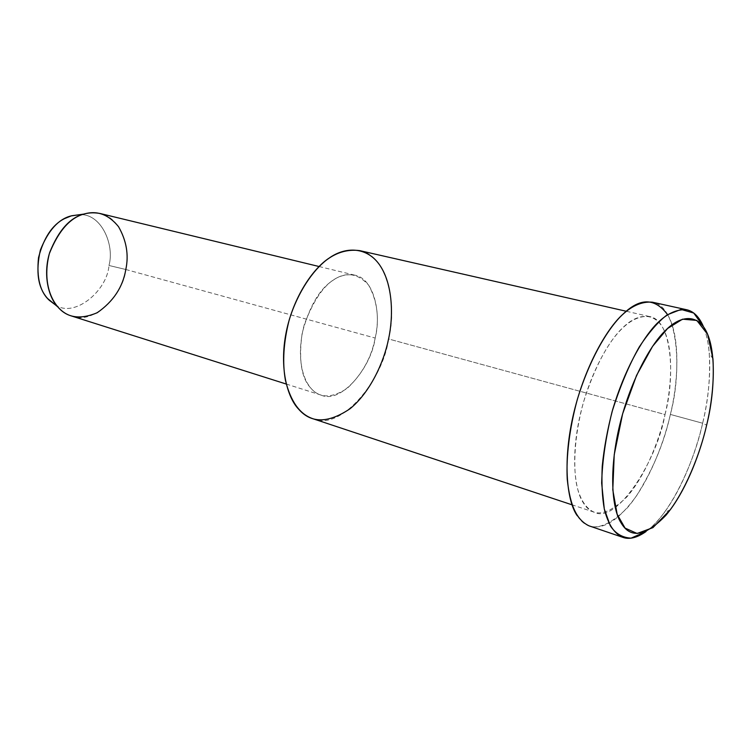 <?xml version="1.0" encoding="UTF-8"?>
<svg xmlns="http://www.w3.org/2000/svg" width="751" height="751" viewBox="0 0 751 751"><rect width="100%" height="100%" fill="white"/><g stroke="black" fill="none" stroke-linecap="round" stroke-linejoin="round"><path stroke-width="0.56" stroke-dasharray="3.75 2.82" d="M667.555 314.603C680.669 336.288 678.35 382.165 670.371 414.43L702.636 423.226L706.653 425.113L702.636 423.226C708.324 400.414 710.521 377.011 709.235 352.998C708.381 342.747 706.456 333.97 703.462 326.666C713.45 350.079 710.174 392.538 702.636 423.226C694.778 460.222 670.925 514.266 645.963 531.595C651.99 527.193 658.017 520.95 664.044 512.858C682.387 488.253 696.271 451.182 702.636 423.226L670.371 414.43C663.631 444.508 647.606 484.677 626.916 508.296C604.621 530.197 588.071 532.684 577.266 515.768M71.232 315.899C93.359 325.662 123.718 294.495 125.811 269.496L108.97 265.478C114.847 244.939 101.244 213.2 79.578 214.692C101.244 213.2 114.847 244.939 108.97 265.478L125.811 269.496C131.096 249.313 121.333 217.602 100.183 213.519M54.992 304.577C73.786 318.922 107.318 290.881 108.97 265.478C107.318 290.881 73.786 318.922 54.992 304.577M125.811 269.496L375.171 338.063C371.585 366.788 341.264 404.629 320.996 395.054C305.469 390.727 294.204 363.127 304.277 324.62C317.973 288.253 334.843 271.778 354.885 275.195C374.467 278.762 381.414 314.622 375.171 338.063L125.811 269.496M375.171 338.063C379.565 318.734 377.377 301.076 368.619 285.108C357.382 272.866 345.31 271.402 332.402 280.724C319.269 289.398 309.187 306.896 302.165 333.209C298.513 359.663 301.311 377.866 310.557 387.816C319.288 398.405 331.52 398.574 347.272 388.314C362.189 374.167 371.492 357.42 375.171 338.063M312.219 418.485C340.729 432.463 383.554 379.161 388.549 338.954L665.02 414.533C657.172 460.269 616.862 524.789 594.069 512.144C586.418 508.765 580.823 500.617 577.284 487.709C572.703 468.568 574.177 435.561 583.621 401.747C591.657 376.401 600.941 356.19 611.464 341.104C624.109 323.55 636.745 315.354 649.38 316.509C672.192 319.832 675.346 376.767 665.02 414.533L388.549 338.954C397.382 306.155 387.61 255.274 359.682 250.618M665.02 414.533C671.375 388.032 673.666 352.285 664.748 331.679C655.839 311.045 637.571 313.064 623.217 327.323C608.977 340.1 589.291 374.571 579.922 416.148C570.591 457.716 574.937 490.901 583.377 502.907C592.67 517.974 607.108 516.031 626.691 497.078C644.893 476.519 659.096 441.062 665.02 414.533M589.094 525.869C602.95 530.366 618.758 520.349 636.519 495.829C653.06 469.3 664.344 442.17 670.371 414.43C682.19 371.341 678.66 305.835 652.337 302.184M670.333 509.685L664.044 512.858M712.962 358.912L709.235 352.998M319.072 266.521L354.885 275.195M286.253 384.043L320.996 395.054M594.069 512.144L572.037 504.822M649.38 316.509L626.296 311.261"/><path stroke-width="1.13" d="M706.653 425.113C700.636 451.511 687.531 486.535 670.333 509.685L652.929 527.643L637.111 533.492L625.067 528.094L617.162 514.285L612.797 489.887L614.224 454.73L622.635 413.773L636.566 375.387L652.581 346.333L667.601 328.478L682.546 319.175L696.825 320.424L707.649 334.345L712.962 358.912C714.135 381.499 712.032 403.569 706.653 425.113C713.638 396.331 716.679 357.551 707.977 335.153C699.275 312.726 680.462 314.922 665.358 330.618C650.422 344.662 629.347 382.672 618.908 428.37C608.507 474.05 612.525 510.136 621.096 522.912C630.511 538.955 645.456 536.421 665.912 515.299C684.968 492.534 700.092 453.933 706.653 425.113M703.462 326.666L693.764 313.054L681.026 309.421L667.16 314.857C658.364 321.475 649.061 332.177 639.261 346.943C629.094 364.92 620.035 386.483 612.103 411.614C605.7 437.495 602.227 461.339 601.664 483.146L604.292 508.99L610.328 525.813C615.454 533.585 622.382 537.697 631.103 538.138L645.963 531.595C636.923 537.904 629.085 539.781 622.457 537.218C614.14 533.473 608.113 524.16 604.358 509.262C602.199 497.584 601.485 483.259 602.227 466.296C604.029 448.065 607.521 429.112 612.713 409.445C624.41 370.459 641.467 340.128 655.435 325.07C665.818 314.106 676.257 309.008 686.771 309.769C693.736 311.346 699.294 316.978 703.462 326.666M79.578 214.692L70.979 215.941C58.418 219.132 48.224 230.501 40.385 250.036C35.522 271.646 37.935 287.811 47.623 298.532L54.992 304.577L49.435 300.409C40.113 292.073 36.47 277.814 38.517 257.631C43.727 237.748 52.345 224.774 64.37 218.691L71.598 215.762L79.578 214.692M125.811 269.496C122.854 287.098 113.317 301.517 97.198 312.745C80.179 319.87 67.017 317.889 57.705 306.802C48.421 297.161 42.769 274.406 49.735 252.392C58.55 230.407 69.946 217.63 83.924 214.063C97.02 210.205 108.548 214.411 118.517 226.671C126.497 240.639 128.928 254.918 125.811 269.496M319.072 266.521L100.183 213.519C78.611 209.538 61.676 222.916 49.359 253.622C40.976 286.366 54.438 311.064 71.232 315.899L286.253 384.043M388.549 338.954C383.996 362.076 370.168 392.36 350.097 408.713C328.234 423.423 311.055 423.536 298.541 409.079C287.323 397.457 279.072 367.727 286.206 332.149C293.378 296.561 313.449 268.088 329.267 258.015C345.056 246.685 366.901 246.272 379.837 265.253C392.782 284.225 393.655 315.899 388.549 338.954M626.296 311.261L359.682 250.618C348.023 249.144 337.096 252.176 326.92 259.696C313.317 269.975 297.987 291.444 289.229 319.851C283.531 342.109 282.254 362.226 285.399 380.213C290.562 401.137 299.508 413.895 312.219 418.485L572.037 504.822M577.266 515.768C567.474 502.269 562.274 464.249 573.004 416.279C583.79 368.29 606.592 328.647 622.945 314.209C640.012 297.649 654.872 297.781 667.555 314.603M686.771 309.769L652.337 302.184C641.467 301.32 630.746 306.23 620.185 316.922C605.982 331.613 588.812 361.315 577.284 399.598C569.408 428.483 566.057 457.021 567.24 479.222C570.159 507.169 577.435 520.359 589.094 525.869L622.457 537.218M70.979 215.941L83.924 214.063M47.623 298.532L57.705 306.802"/></g></svg>
